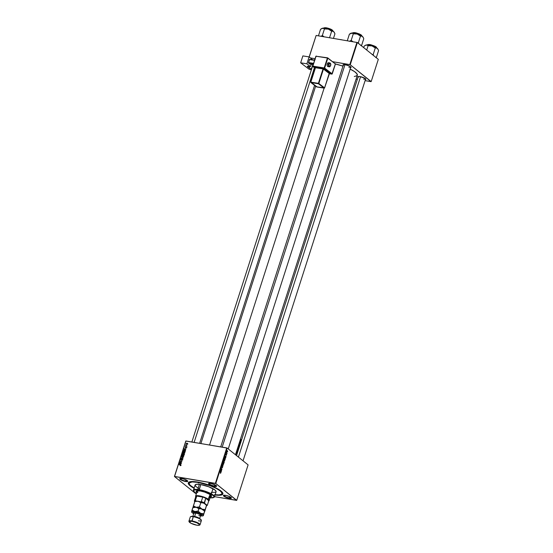 <?xml version="1.0" encoding="UTF-8"?>
<svg xmlns="http://www.w3.org/2000/svg" width="553" height="553" viewBox="0 0 553 553"><rect width="100%" height="100%" fill="white"/><g stroke="black" fill="none" stroke-linecap="round" stroke-linejoin="round"><path stroke-width="0.83" d="M185.552 481.089A3.892 0.912 -162.2 0 0 187.571 480.847A3.892 0.912 17.8 0 1 187.564 480.916A3.892 0.912 17.8 0 1 185.552 481.089L185.96 479.824L185.552 481.089A3.892 0.912 17.8 0 1 181.799 479.9A3.892 0.912 17.8 0 1 180.147 478.539A3.892 0.912 17.8 0 1 180.181 478.469A3.892 0.912 -162.2 0 0 181.674 479.845A3.892 0.912 -162.2 0 0 185.552 481.089L185.594 481.504L185.552 481.089M181.916 478.552A4.217 0.988 17.8 0 1 187.73 481.055A4.217 0.988 17.8 0 1 185.594 481.504L187.757 481.352L186.361 480.025L182.649 478.698L179.753 478.704L181.149 480.032L185.594 481.504A4.217 0.988 17.8 0 1 181.135 480.025A4.217 0.988 17.8 0 1 179.932 478.545A4.217 0.988 17.8 0 1 181.916 478.552M214.391 485.983A3.892 0.912 -162.2 0 0 216.41 485.734A3.892 0.912 17.8 0 1 216.396 485.81A3.892 0.912 17.8 0 1 214.391 485.983L214.792 484.711L214.391 485.983A3.892 0.912 17.8 0 1 210.631 484.794A3.892 0.912 17.8 0 1 208.979 483.426A3.892 0.912 17.8 0 1 209.013 483.363A3.892 0.912 -162.2 0 0 210.513 484.739A3.892 0.912 -162.2 0 0 214.391 485.983L214.433 486.398L214.391 485.983M210.755 483.44A4.217 0.988 17.8 0 1 216.562 485.942A4.217 0.988 17.8 0 1 214.433 486.398L216.596 486.246L215.2 484.912L210.755 483.44L208.592 483.592L210.638 485.237L214.433 486.398A4.217 0.988 17.8 0 1 209.974 484.919A4.217 0.988 17.8 0 1 208.764 483.44A4.217 0.988 17.8 0 1 210.755 483.44M229.191 497.866A3.892 0.912 -162.2 0 0 231.209 497.624A3.892 0.912 17.8 0 1 231.202 497.693A3.892 0.912 17.8 0 1 229.191 497.866L229.599 496.601L229.191 497.866A3.892 0.912 17.8 0 1 225.437 496.677A3.892 0.912 17.8 0 1 223.785 495.315A3.892 0.912 17.8 0 1 223.82 495.246A3.892 0.912 -162.2 0 0 225.313 496.622A3.892 0.912 -162.2 0 0 229.191 497.866L229.239 498.281L229.191 497.866M225.555 495.329A4.217 0.988 17.8 0 1 231.368 497.824A4.217 0.988 17.8 0 1 229.239 498.281L231.396 498.129L230.007 496.801L226.288 495.474L223.391 495.474L224.788 496.808L229.239 498.281A4.217 0.988 17.8 0 1 224.781 496.801A4.217 0.988 17.8 0 1 223.571 495.322A4.217 0.988 17.8 0 1 225.555 495.329M363.639 79.114A3.892 0.912 -162.2 0 0 365.657 78.872A3.892 0.912 17.8 0 1 365.651 78.941A3.892 0.912 17.8 0 1 363.639 79.114M365.36 79.618L365.858 79.176L365.001 78.36L360.003 76.577A4.217 0.988 17.8 0 1 365.816 79.079A4.217 0.988 17.8 0 1 365.436 79.604M348.832 67.231A3.892 0.912 -162.2 0 0 350.858 66.982A3.892 0.912 17.8 0 1 350.844 67.058A3.892 0.912 17.8 0 1 348.832 67.231M350.561 67.736L351.058 67.293L349.648 66.166L345.203 64.687A4.217 0.988 17.8 0 1 351.01 67.19A4.217 0.988 17.8 0 1 350.63 67.722M221.988 493.186A17.198 4.037 -162.2 0 0 222.265 492.225A17.198 4.037 17.8 0 1 222.244 492.771L221.953 493.677A17.198 4.037 17.8 0 1 215.138 494.735M214.979 495.004L219.845 495.26L222.541 494.479L222.652 492.771L220.163 490.4L210.887 485.769L197.649 482.05A18.173 4.265 17.8 0 1 222.686 492.827A18.173 4.265 17.8 0 1 215.048 495.011M209.552 444.992L324.12 88.141L209.552 444.992M248.103 464.886L236.725 500.334L215.781 483.516L227.159 448.068L248.103 464.886L227.159 448.068L185.939 440.99L174.561 476.43L215.366 483.357L226.744 447.909L227.159 448.068L215.781 483.516L236.594 500.396L214.523 496.656L236.725 500.334L248.103 464.886M224.746 460.642L224.712 459.619L224.11 459.19L223.792 460.594L224.248 461.098L224.746 460.642L224.463 459.26L223.785 459.633L224.083 461.015L224.746 460.642L224.083 461.015M225.652 457.76L226.066 456.46L224.988 455.955L225.576 457.995L226.066 456.46L224.898 456.225L225.652 457.76M224.207 462.26L224.124 461.43L223.419 461.029L223.059 461.949L223.937 463.103L224.096 461.402L223.661 461.022L223.059 461.949L223.937 463.103L224.207 462.26M223.073 465.792L222.375 464.078L222.894 465.785L221.891 465.598L222.983 466.075L222.375 464.078L222.894 465.785L221.891 465.598L223.073 465.792M220.398 473.313L220.785 472.615L220.004 471.474L220.668 472.739L220.315 473.223L220.758 473.057L220.647 472.317L220.004 471.474L220.647 472.953L220.315 473.223L220.758 473.057M221.587 470.416L220.841 469.449L221.953 469.29L221.076 468.135L221.753 469.324L220.64 469.483L221.518 470.638L220.841 469.449L221.953 469.29L221.076 468.135L221.753 469.324L220.64 469.483L221.587 470.416M221.034 472.151L221.449 470.852L220.364 470.347L220.958 472.386L221.449 470.852L220.364 470.347L221.034 472.151M222.534 467.513L222.437 466.601L221.677 467.085L221.794 466.158L221.594 467.285L222.472 467.002L222.023 467.914L222.513 467.582L222.458 466.614L221.995 467.893L222.534 467.513L221.995 467.893M223.619 464.133L223.592 463.117L222.99 462.681L222.748 464.264L223.26 464.589L223.619 464.133L223.343 462.757L222.665 463.131L222.963 464.513L223.619 464.133L222.963 464.513M226.115 455.402L226.592 454.677L225.914 454.725L225.99 454.041L225.824 454.905L226.405 454.607L226.101 455.395L226.53 455.078L226.488 454.393L225.935 454.746L226.205 454.027L225.88 454.974L226.357 454.607L226.101 455.395L226.53 455.078M225.258 458.983L225.271 457.939L224.725 457.428L224.186 458.451L225.057 459.605L224.988 457.525L224.186 458.451L225.057 459.605L225.258 458.983M227.622 451.67L227.152 450.577L226.965 451.69L227.622 451.67L227.401 450.626L226.93 450.895L227.172 451.953L227.622 451.67L227.172 451.953M227.027 453.481L226.543 452.209L226.315 452.866L226.951 453.702L226.543 452.209L226.315 452.866L227.027 453.481M183.914 451.842L184.757 452.9L183.451 453.481L182.836 452.955L183.002 452.119L183.914 451.842L182.822 452.423L183.679 453.529L184.743 452.948L183.914 451.842L184.46 452.078M185.2 449.727L183.949 449.008L186.057 448.78L185.2 449.727L186.057 448.78L184.031 448.739L185.2 449.72M180.755 465.37L180.064 465.695L180.485 465.073L178.978 464.485L180.707 464.969L180.755 465.37L179.048 464.264L180.264 464.969L180.195 465.723L180.755 465.37L180.382 464.762M182.179 459.066L182.58 459.502L182.2 460.296L181.674 460.366L182.165 459.294L181.19 459.985L180.603 459.778L181.308 458.803L180.928 459.771L182.179 459.066L180.99 459.785L181.405 458.817L180.61 459.329L180.928 460.006L182.131 459.287L182.317 459.771L181.674 460.366L182.538 459.82L182.179 459.066L182.538 459.82M181.425 456.868L182.974 458.389L180.935 458.382L182.753 458.167L181.425 456.868L182.753 458.167L180.935 458.382L182.974 458.389L181.425 456.868M182.794 455.34L183.52 455.762L183.61 456.488L183.022 457.006L182.124 456.889L181.875 455.617L182.794 455.34L181.702 455.921L182.552 457.027L183.624 456.446L182.794 455.34L183.34 455.575M183.79 453.868L184.225 454.324L183.928 455.416L182.11 454.732L182.794 453.688L183.79 453.868L182.407 453.909L182.11 454.732L183.928 455.416L183.79 453.868L184.197 454.573M180.575 464.119L179.324 463.4L181.432 463.172L180.575 464.119L181.432 463.172L179.414 463.131L180.575 464.112M180.472 462.308L181.508 462.951L179.69 462.267L181.598 461.714L180.126 460.919L181.937 461.603L180.036 462.163L181.937 461.603L180.126 460.919L181.598 461.714L179.69 462.267L181.508 462.951L180.472 462.308M186.527 447.391L185.932 447.84L186.278 447.038L185.117 447.356L185.428 446.624L185.386 447.315L186.444 446.872L186.527 447.391L186.285 446.803L185.407 447.315L185.704 446.589L185.117 447.018L185.366 447.543L186.237 447.024L185.884 447.833L186.527 447.391L186.285 446.803M185.31 450.951L185.048 451.919L183.23 451.241L183.7 450.246L184.743 450.211L185.31 450.951L184.426 450.114L183.513 450.453L183.23 451.241L185.048 451.919L185.31 450.951L184.426 450.114M186.976 443.147L187.591 443.541L187.508 444.19L186.285 444.059L186.762 443.14L186.223 443.561L186.9 444.405L187.626 443.976L186.976 443.147L187.626 443.976M186.485 445.594L186.942 446.022L185.621 445.524L185.863 444.861L186.485 445.594L185.863 444.861L185.621 445.524L186.942 446.022L185.974 445.089M195.375 493.317L174.43 476.499L185.808 441.052L226.744 447.909L215.366 483.357L215.781 483.516L174.43 476.499L185.808 441.052L174.43 476.499L195.375 493.317L196.419 493.58L195.375 493.317M378.307 59.351L371.174 81.581L350.229 64.763L357.362 42.533L378.307 59.351L357.362 42.533L316.143 35.454L309.231 56.994L316.143 35.454L357.362 42.533L350.229 64.763L371.035 81.644L365.104 80.641L371.174 81.581L378.307 59.351M310.454 57.927L315.086 58.715L310.454 57.927M332.782 61.715L349.807 64.604L356.948 42.374L349.807 64.604L350.229 64.763L332.782 61.715M309.141 56.924L316.143 35.454L309.141 56.924M356.077 79.107L357.342 79.321L356.077 79.107M343.213 65.337A4.217 0.988 17.8 0 1 343.213 64.687A4.217 0.988 17.8 0 1 345.203 64.687L343.206 64.694L343.454 65.558M315.134 59.676L314.187 60.146M358.019 77.226A4.217 0.988 17.8 0 1 358.019 76.57A4.217 0.988 17.8 0 1 360.003 76.577L358.005 76.577L358.261 77.441M354.286 76.508L356.982 75.726L357.1 74.019L354.611 71.648L349.904 68.973M335.422 63.968A18.173 4.265 -162.2 0 1 342.957 66.146L335.263 63.934M343.427 64.673A3.892 0.912 17.8 0 1 343.461 64.611L220.716 446.886M314.484 60.118L314.588 59.786A3.892 0.912 17.8 0 1 314.622 59.717M235.474 454.746L357.328 75.222A18.173 4.265 -162.2 0 0 350.187 69.111M194.034 488.264A18.173 4.265 17.8 0 1 189.098 482.043A18.173 4.265 17.8 0 1 197.649 482.05L191.31 481.566L188.338 482.7L188.283 483.564L189.437 485.188L194.345 488.43M189.195 483.156A17.198 4.037 17.8 0 1 198.078 482.396L192.071 481.933L189.257 483.011L189.416 484.297L190.301 485.361L194.124 487.988A17.198 4.037 17.8 0 1 189.195 483.156L189.485 482.257A17.198 4.037 17.8 0 1 189.79 481.801A17.198 4.037 -162.2 0 0 189.458 482.741M314.173 60.07A4.217 0.988 17.8 0 1 314.374 59.793A4.217 0.988 17.8 0 1 314.768 59.696M182.974 454.366L183.506 454.151M183.299 453.985L182.939 453.695L183.299 453.985M183.313 454.061L182.939 453.695M183.879 454.518L184.356 454.324M183.548 455.188L182.393 454.594L182.96 455.05L182.393 454.594L182.877 453.916L183.548 455.188M182.877 453.916L182.393 454.594L182.96 454.808L183.105 454.082M183.714 454.082L183.167 454.884L183.734 455.34L183.167 454.884L183.714 454.082L183.976 455.264L183.976 454.49M181.792 456.591L182.552 457.027M182.359 457.048L182.269 456.377M182.704 455.554L183.402 456.391L182.594 455.541L181.702 455.921L181.999 456.446L181.923 455.969L182.704 455.554L183.582 456.543L181.999 456.446M183.741 456.218L183.05 455.776M182.227 456.557L182.317 456.978M182.144 456.612L182.621 456.978M182.587 456.937L183.202 457.262M182.49 456.419L182.566 456.902M181.923 457.538L183.057 458.133L181.923 457.538M182.131 459.287L182.317 459.771M180.61 459.329L180.928 460.006M181.495 460.462L181.177 459.785M180.99 459.785L180.831 459.377M182.075 459.847L182.746 459.522M179.614 464.72L180.783 465.156L179.614 464.72M180.942 464.7L179.324 463.4L180.942 464.7M179.677 463.338L180.769 463.518L180.389 463.96L180.582 463.366L179.697 463.345M180.326 462.508L179.766 462.038L180.326 462.508M180.686 461.382L181.536 461.693L180.686 461.382M180.589 462.605L181.508 462.944L180.603 462.619M185.117 447.018L185.366 447.543M185.566 450.308L183.949 449.008L185.566 450.308M185.013 449.568L185.393 449.126L184.688 448.967L185.2 448.974L185.013 449.568L184.19 448.939L185.096 449.637M185.31 450.66L184.343 450.336L185.096 451.773L183.513 451.096L184.343 450.336L185.227 450.633M184.343 450.336L183.513 451.096L184.08 451.552L185.048 451.919L183.513 451.096L184.909 451.621L184.75 450.55M182.919 453.101L183.679 453.529M183.478 453.55L183.389 452.879M184.467 452.527L183.485 452.071L182.822 452.423L183.119 452.948L183.05 452.472L183.824 452.057L184.709 453.045L183.119 452.948M183.354 453.066L183.437 453.481M183.617 452.928L184.322 453.771M183.824 452.057L184.522 452.568M186.223 443.561L186.9 444.405M187.688 443.637L186.907 443.368L187.591 444.059L186.949 444.183L186.396 443.596L186.907 443.368L187.446 443.948L187.336 443.582M186.949 444.183L186.396 443.596L187.211 444.391L187.446 443.948M186.32 445.518L185.69 445.303L186.534 445.863L186.326 445.455M186.541 445.538L187.052 446.05M220.799 469.255L221.877 469.518L220.799 469.255M220.633 470.714L221.449 470.852L220.633 470.714M220.765 471.46L220.288 470.575L220.958 470.866L220.592 471.433L220.419 470.596L220.958 470.866L220.765 471.46M222.458 466.614L221.712 467.112L221.546 466.614L222.078 466.172L221.642 467.34L222.396 466.843M222.057 466.158L221.573 466.538M221.96 465.626L222.894 465.785L221.96 465.626M221.912 465.529L222.617 465.654L221.912 465.529M223.343 462.757L222.665 463.131M223.039 464.299L222.645 463.207L223.26 462.965L223.509 464.029L222.741 464.25L222.776 463.227L223.26 462.965L223.55 463.856L223.039 464.299L223.509 464.029M223.695 461.485L223.509 462.218L223.094 461.838L223.592 461.243L223.509 462.218L223.232 461.866L223.695 461.479M223.903 462.743L223.336 462.308L224.02 461.624L223.903 462.743M226.205 454.027L225.824 454.352M225.251 456.322L226.066 456.46L225.251 456.322M225.389 457.068L224.912 456.184L225.576 456.474L225.209 457.041L225.043 456.204L225.576 456.474L225.389 457.068M224.988 457.525L224.449 457.67M225.03 459.246L224.221 458.34L224.407 457.76L224.912 457.739L224.753 459.204L224.456 458.05L225.133 458.029L225.03 459.246M224.566 457.787L224.912 457.739M224.463 459.26L223.785 459.633M224.159 460.801L223.765 459.709L224.38 459.474L224.636 460.531L223.861 460.753L224.38 459.474L224.636 460.531L223.889 460.801M227.401 450.626L226.93 450.895M227.228 451.732L226.917 450.958L227.324 450.847L227.532 451.594L226.965 451.683L227.324 450.847L227.546 451.559L226.986 451.718M182.635 456.813L183.402 456.391M183.755 453.315L184.522 452.9M186.907 443.368L186.396 443.596M222.776 463.227L223.26 462.965M223.903 459.737L224.38 459.474M224.636 460.531L224.276 460.863M198.928 483.073L197.801 482.534L198.928 483.073M209.352 496.58A8.115 1.901 -162.2 0 0 211.585 496.145M196.951 492.654L196.121 491.658L196.467 490.988L200.304 490.981A8.115 1.901 17.8 0 1 208.122 493.456A8.115 1.901 17.8 0 1 211.564 496.304A8.115 1.901 17.8 0 1 209.255 496.884M198.755 488.423L195.776 486.453L195.112 484.946L196.916 484.262L200.767 484.552L199.128 489.661A11.032 2.585 -162.2 0 0 193.55 490.843L193.757 491.223A10.707 2.509 17.8 0 1 199.17 490.076L200.767 484.552A11.032 2.585 -162.2 0 0 195.071 485.043L193.432 490.152A11.032 2.585 17.8 0 1 199.128 489.661A11.032 2.585 17.8 0 1 209.76 493.02A11.032 2.585 17.8 0 1 214.446 496.898A11.032 2.585 17.8 0 1 213.728 497.479A11.032 2.585 -162.2 0 0 213.942 497.389A11.032 2.585 -162.2 0 0 210.783 493.532A11.032 2.585 -162.2 0 0 199.128 489.661L199.17 490.076L194.905 489.847L193.681 490.456L194.331 491.921L196.488 493.435M214.474 494.652L219.078 494.894L221.629 494.154L221.947 493.006L220.191 490.891L216.202 488.403L210.603 485.907L198.078 482.396A17.198 4.037 17.8 0 1 214.661 487.635A17.198 4.037 17.8 0 1 221.953 493.677M194.366 501.039L195.803 496.559A6.816 1.597 -162.2 0 0 195.803 496.559L194.359 501.053A6.816 1.597 17.8 0 1 195.32 500.583A6.816 1.597 -162.2 0 0 194.359 501.066A6.816 1.597 17.8 0 1 194.359 501.053L194.559 501.606A6.491 1.521 17.8 0 1 195.803 500.983L196.529 501.108L195.32 500.583L196.764 496.076L202.73 497.092L196.764 496.076A6.816 1.597 -162.2 0 0 195.81 496.546A6.816 1.597 17.8 0 1 196.764 496.076A6.816 1.597 17.8 0 1 202.73 497.092A6.816 1.597 17.8 0 1 205.73 498.239A6.816 1.597 17.8 0 1 208.087 499.608L210.002 494.548L209.276 494.043A7.141 1.673 17.8 0 1 210.734 495.702L209.193 500.513A7.141 1.673 17.8 0 1 208.73 500.887M197.138 491.334L197.138 491.34A7.141 1.673 17.8 0 1 199.294 490.836M214.446 496.898L216.085 491.79A11.032 2.585 -162.2 0 0 211.405 487.912A11.032 2.585 -162.2 0 0 200.767 484.552L208.799 486.806L214.951 490.006L216.078 491.361L215.608 492.274L211.281 492.419M210.064 497.79L213.838 497.396L213.9 496.387L212.435 494.99L206.974 492.26L199.17 490.076A10.707 2.509 17.8 0 1 210.486 493.829A10.707 2.509 17.8 0 1 213.548 497.576A10.707 2.509 17.8 0 1 209.006 497.652M196.211 491.043L196.115 491.34A8.115 1.901 17.8 0 1 200.304 490.981L204.728 492.108L209.912 494.417L211.564 495.993L211.218 496.656L209.746 496.891M196.218 491.354L197.048 492.35M209.843 496.594L211.315 496.359M195.748 496.718A7.141 1.673 17.8 0 1 195.596 496.145A7.141 1.673 17.8 0 1 201.043 496.2A7.141 1.673 17.8 0 1 208.46 499.359L210.002 494.548L210.707 495.765M197.87 492.495L197.38 492.025M197.144 491.617L197.981 490.87L199.702 490.87M341.885 39.816L340.551 39.595M341.194 39.685L340.413 39.567M194.138 442.379L314.415 67.736L194.138 442.379M321.189 36.235L321.763 35.89L321.189 36.235M321.708 28.549L320.546 29.309L318.452 35.841L320.546 29.309L322.8 28.182L324.452 28.929L322.351 35.468L324.03 36.788L322.351 35.468L322.468 36.526L322.351 35.468L321.763 35.89L322.351 35.468L324.452 28.929L328.351 29.122L331.641 31.189L333.141 31.3L333.998 31.991L334.931 33.83L333.466 38.392L334.931 33.83L334.351 32.516L334.662 33.139M323.719 28.175L326.36 27.788L328.938 28.445L332.871 30.685L326.242 27.913L330.21 29.074L333.003 31.099A4.866 1.141 -162.2 0 0 330.936 29.392A4.866 1.141 -162.2 0 0 326.242 27.913L326.049 28.514L326.242 27.913A4.866 1.141 -162.2 0 0 323.733 28.127L326.242 27.913L324.086 27.857M329.547 37.728L331.641 31.189L329.547 37.728M334.136 32.136L332.077 30.629L328.351 29.122L324.493 28.244L321.901 28.493M324.176 27.802L325.655 27.698M324.106 28.597L328.351 29.122A6.532 1.535 -162.2 0 0 322.8 28.182L324.106 28.597M330.908 30.546L333.59 31.576A6.532 1.535 -162.2 0 0 328.351 29.122L330.908 30.546M334.24 32.337A6.532 1.535 -162.2 0 0 334.192 32.219A6.532 1.535 -162.2 0 0 333.59 31.576L334.351 32.516M322.261 28.3L322.8 28.182A6.532 1.535 -162.2 0 0 322.116 28.348A6.532 1.535 -162.2 0 0 322.033 28.39M360.57 76.687L238.426 457.117L360.57 76.687M365.346 45.325L364.185 46.086L363.694 47.62L364.185 46.086L365.906 45.076L366.922 44.98L368.091 45.705L366.701 50.033L368.091 45.705L371.989 45.899A6.532 1.535 -162.2 0 0 368.83 45.125L368.091 45.705L371.989 45.899L375.287 47.966L373.185 54.505L372.204 54.616L373.185 54.505L375.287 47.966L376.78 48.076L377.989 49.293L378.57 50.606L376.475 57.146L378.57 50.606L377.989 49.293L378.3 49.915M369.888 44.689L373.849 45.851L376.641 47.876A4.866 1.141 -162.2 0 0 374.581 46.169A4.866 1.141 -162.2 0 0 369.888 44.689L369.694 45.291L369.888 44.689A4.866 1.141 -162.2 0 0 367.372 44.904L369.888 44.689M370.842 44.738L374.955 46.203L376.517 47.461L370.026 44.572L367.724 44.634M375.888 57.574L376.475 57.146L375.459 57.18L376.475 57.146L375.888 57.574M373.766 55.825L373.185 54.505L373.766 55.825M377.775 48.913L375.715 47.406L371.989 45.899L367.496 44.959L365.547 45.27M367.821 44.579L369.293 44.475M365.906 45.076L366.439 44.959A6.532 1.535 -162.2 0 0 365.754 45.125A6.532 1.535 -162.2 0 0 365.678 45.166M367.745 45.374L368.091 45.705L368.83 45.125A6.532 1.535 -162.2 0 0 366.439 44.959L367.745 45.374M377.879 49.113A6.532 1.535 -162.2 0 0 377.83 48.996A6.532 1.535 -162.2 0 0 377.229 48.353A6.532 1.535 -162.2 0 0 371.989 45.899L375.287 47.966L376.78 48.076L377.989 49.293M344.989 64.66L222.188 447.135L344.989 64.66M350.54 33.436L349.385 34.203L347.284 40.735L349.385 34.203L352.123 33.097L353.291 33.823L351.19 40.362L352.869 41.682L351.19 40.362L353.291 33.823L357.183 34.016A6.532 1.535 -162.2 0 0 354.031 33.242L353.291 33.823L357.183 34.016L360.48 36.083L358.379 42.622L357.404 42.733L358.379 42.622L360.48 36.083L361.973 36.194L363.19 37.41L363.77 38.724L361.669 45.263L363.77 38.724L363.19 37.41L363.501 38.033M355.081 32.8L359.042 33.961L361.842 35.993A4.866 1.141 -162.2 0 0 359.775 34.286A4.866 1.141 -162.2 0 0 355.081 32.8L354.888 33.408L355.081 32.8A4.866 1.141 -162.2 0 0 352.572 33.014L355.081 32.8M356.042 32.855L359.429 33.975L361.71 35.572L355.199 32.675L352.925 32.745M351.19 40.362L349.468 41.364L351.19 40.362M361.081 45.685L361.669 45.263L360.653 45.298L361.669 45.263L361.081 45.685M358.959 43.936L358.379 42.622L358.959 43.936M362.975 37.03L360.915 35.523L357.183 34.016L353.332 33.139L350.74 33.387M353.014 32.689L354.487 32.592M351.1 33.194L351.639 33.076A6.532 1.535 -162.2 0 0 350.955 33.235A6.532 1.535 -162.2 0 0 350.872 33.284M352.945 33.491L353.291 33.823L354.031 33.242A6.532 1.535 -162.2 0 0 351.639 33.076L352.945 33.491M363.079 37.224A6.532 1.535 -162.2 0 0 363.024 37.113A6.532 1.535 -162.2 0 0 362.429 36.47A6.532 1.535 -162.2 0 0 357.183 34.016L360.48 36.083L361.973 36.194L363.19 37.41M208.474 501.018L208.868 500.831A7.141 1.673 -162.2 0 0 208.46 499.359A7.141 1.673 -162.2 0 0 200.241 496.013A7.141 1.673 -162.2 0 0 195.672 496.594L195.88 496.974M194.359 501.066L194.559 501.606L195.803 500.983L195.32 500.583L196.764 496.076L202.73 497.092L201.285 501.599L200.608 501.799A6.491 1.521 17.8 0 1 204.486 503.285L204.859 503.583L204.285 502.746L205.73 498.239L208.792 500.7L208.087 499.608L205.73 498.239L208.792 500.7A6.816 1.597 17.8 0 1 208.785 500.728A6.816 1.597 -162.2 0 0 208.785 500.714L207.34 505.207L206.58 504.972L206.953 505.269A6.491 1.521 17.8 0 1 206.642 505.712L207.34 505.207A6.816 1.597 17.8 0 1 207.34 505.221A6.816 1.597 17.8 0 1 206.801 505.608M206.255 505.829L207.029 505.525A6.816 1.597 -162.2 0 0 207.34 505.207L208.792 500.7A6.816 1.597 -162.2 0 0 208.792 500.7A6.816 1.597 17.8 0 0 208.087 499.608L208.46 499.359A7.141 1.673 17.8 0 1 209.193 500.513M200.608 501.799L204.486 503.285L205.73 498.239A6.816 1.597 -162.2 0 0 202.73 497.092L201.285 501.599A6.816 1.597 17.8 0 1 204.285 502.746A6.816 1.597 -162.2 0 0 201.285 501.599L200.608 501.799M190.93 516.523L190.536 516.709A5.841 1.369 17.8 0 1 193.287 516.709L193.522 516.523A5.516 1.293 -162.2 0 0 190.93 516.523L193.287 516.709A5.841 1.369 -162.2 0 0 190.273 516.972L188.926 521.175A5.841 1.369 17.8 0 1 191.939 520.912A5.841 1.369 -162.2 0 0 188.988 521.541L189.195 521.921A5.516 1.293 17.8 0 1 191.981 521.327L193.287 516.709L191.939 520.912A5.841 1.369 17.8 0 1 197.566 522.696A5.841 1.369 17.8 0 1 200.048 524.749A5.841 1.369 17.8 0 1 199.55 525.087M199.391 525.198L199.785 525.011A5.841 1.369 -162.2 0 0 198.112 522.965A5.841 1.369 -162.2 0 0 191.939 520.912L191.981 521.327A5.516 1.293 17.8 0 1 197.815 523.262A5.516 1.293 17.8 0 1 199.391 525.198A5.516 1.293 17.8 0 1 196.792 525.191L198.99 525.309L199.64 524.735L196.951 522.848L191.981 521.327L189.154 521.527L190.979 523.269L196.792 525.191A5.516 1.293 17.8 0 1 189.195 521.921M198.797 515.617A3.567 0.836 -162.2 0 0 200.649 515.368A3.567 0.836 -162.2 0 0 195.686 513.122A0.781 0.394 99.6 0 0 195.575 512.126A4.348 1.023 17.8 0 1 200.421 513.785A4.348 1.023 17.8 0 1 201.161 515.251M193.018 516.447A3.567 0.836 17.8 0 1 194.608 516.481A3.567 0.836 17.8 0 1 199.108 518.182M189.126 521.742A5.841 1.369 17.8 0 1 188.926 521.175M200.601 515.23L200.642 515.458A3.567 0.836 -162.2 0 0 199.128 514.207A3.567 0.836 -162.2 0 0 195.686 513.122L194.608 516.481L195.686 513.122A3.567 0.836 -162.2 0 0 193.847 513.281L192.762 516.64M204.7 511.47L205.156 509.583L202.018 509.133L199.446 506.914L200.808 502.67L203.946 503.126A6.166 1.445 -162.2 0 0 198.064 501.274L194.877 501.412L192.942 507.592A6.166 1.445 17.8 0 1 196.135 507.288L193.398 505.891L194.76 501.647L195.596 501.412L198.064 501.274L200.808 502.67L203.172 502.836L206.642 505.11L204.824 511.235L206.656 505.131M205.156 509.583L206.518 505.345L205.156 509.583L202.018 509.133L199.446 506.914L196.135 507.288A6.166 1.445 17.8 0 1 202.018 509.133A6.166 1.445 17.8 0 1 204.7 511.124L205.156 509.583M206.622 505.083L203.946 503.126L206.518 505.345L206.559 504.93A6.166 1.445 -162.2 0 0 203.946 503.126L198.064 501.274L200.808 502.67L199.446 506.914L196.135 507.288L193.398 505.891L193.011 507.315M204.416 511.608L203.352 515.673L203.02 514.808L201.285 513.64L195.492 511.622L191.684 511.629L191.932 512.486L193.55 513.543M194.87 501.585L195.803 501.122L198.064 501.274A6.166 1.445 -162.2 0 0 195.161 501.274L194.884 501.405M200.967 515.88L203.269 515.666L204.631 510.937A6.166 1.445 -162.2 0 0 202.018 509.133A6.166 1.445 -162.2 0 0 196.135 507.288A6.166 1.445 -162.2 0 0 193.232 507.281L192.831 507.654L196.135 507.288L198.88 508.677L201.244 508.85L204.714 511.117L203.359 515.5A6.166 1.445 17.8 0 1 203.069 515.811A6.166 1.445 17.8 0 1 200.511 515.866M192.949 507.419L191.594 511.802A6.166 1.445 17.8 0 1 194.787 511.49A6.166 1.445 17.8 0 1 200.67 513.336L198.092 511.117L194.787 511.49L192.043 510.094L191.594 511.802A6.166 1.445 17.8 0 0 191.67 512.154L191.573 511.974M194.221 513.329L193.336 512.486L193.847 512.037L197.953 512.728L201.465 514.56L201.603 515.016L200.642 515.292M193.716 513.682A6.166 1.445 17.8 0 1 191.67 512.154M200.67 513.336A6.166 1.445 17.8 0 1 203.359 515.5L203.808 513.792L200.67 513.336L198.092 511.117L194.787 511.49L192.043 510.094L192.831 507.654L195.327 507.212L196.903 507.481L198.88 508.677L198.092 511.117L198.88 508.677L201.244 508.85L203.407 510.066L204.589 511.352L203.808 513.792L200.67 513.336M194.608 516.481A3.567 0.836 17.8 0 1 199.467 518.52M200.048 524.749L201.396 520.539A5.841 1.369 -162.2 0 0 198.921 518.493A5.841 1.369 -162.2 0 0 193.287 516.709A5.841 1.369 17.8 0 1 201.333 520.173A5.841 1.369 17.8 0 1 198.382 520.802M201.181 519.931L198.492 518.043L193.522 516.523A5.516 1.293 -162.2 0 1 201.126 519.792L201.333 520.173M193.951 513.149A4.348 1.023 17.8 0 1 195.575 512.126A0.781 0.394 -80.4 0 1 195.686 513.122A3.567 0.836 -162.2 0 0 193.833 513.371M330.549 65.544L330.576 65.468A1.624 0.871 -81 0 1 329.339 66.388A1.624 0.871 -81 0 1 329.063 64.314L328.641 64.155A1.949 1.044 99 0 0 329.187 66.754A1.949 1.044 99 0 0 330.072 66.312M329.076 63.229L328.171 62.752L327.286 63.941A1.949 1.044 99 0 0 327.894 66.554L329.242 66.768A1.949 1.044 -81 0 1 328.641 64.155L327.286 63.941L327.21 65.745L327.805 66.533M312.908 66.554L312.853 66.139L312.908 66.554L324.272 68.351L327.646 57.837L324.272 68.351L324.639 68.088L324.272 68.351L331.828 74.109L332.201 73.853L324.639 68.088L327.818 58.176L335.381 63.941L332.201 73.853L324.639 68.088L312.853 66.139L316.04 56.226L327.397 58.024L324.217 67.936L312.853 66.139L312.908 66.554L315.141 68.254L312.908 66.554L324.272 68.351L331.828 74.109L329.187 73.694L331.98 74.088M329.18 73.542L329.623 73.245L323.567 68.683L315.113 67.321L323.035 68.925L318.41 83.344L310.834 82.148L315.307 67.749L310.738 82.141M309.092 56.89L312.666 59.828L309.092 56.89L302.871 55.908L300.652 62.814L306.88 63.802L309.092 56.89L306.88 63.802L310.503 66.567L306.88 63.802L300.652 62.814L309.12 69.27L300.652 62.814L302.871 55.908L309.092 56.89M311.228 64.307L310.503 66.567L307.35 66.388L309.493 68.226L311.65 68.938L312.825 64.556L311.429 68.904A1.624 0.38 17.8 0 1 309.321 68.116L307.655 66.844L307.862 66.208L307.655 66.844A2.599 0.608 17.8 0 1 307.35 66.395A2.599 0.608 17.8 0 1 308.609 66.263L310.503 66.567L311.228 64.307M309.625 59.351L308.463 62.952L309.977 64.107L308.463 62.952L313.475 63.747L308.463 62.952L309.376 59.537L314.56 60.353L309.625 59.351L314.629 60.139L309.625 59.351M311.374 69.809L309.12 69.27L311.374 69.809M309.853 66.464L309.321 68.116L309.853 66.464M313.599 63.36L308.408 62.537L313.599 63.36M313.192 64.611L309.977 64.107L313.192 64.611M328.005 66.56L328.627 66.208M316.468 86.814L324.576 87.879L318.832 83.503L323.457 69.084L329.201 73.459L329.574 73.203L324.576 87.879L318.832 83.503L323.457 69.084L329.201 73.459L324.576 87.879L324.21 88.141L318.466 83.759L310.89 82.563L316.634 86.945L324.21 88.141L316.731 86.959M328.496 62.71A1.949 1.044 99 0 0 327.286 63.941L328.641 64.155A1.949 1.044 -81 0 1 329.851 62.924L328.496 62.71M330.5 63.616A1.949 1.044 99 0 0 329.913 62.938A1.949 1.044 99 0 0 328.641 64.155L329.491 66.478L330.335 65.994L330.694 64.231L329.975 63.284L329.063 64.314A1.624 0.871 -81 0 1 330.3 63.388A1.624 0.871 -81 0 1 330.576 65.468L330.611 65.524C331.047 64.404 330.791 63.533 329.851 62.924M316.883 86.759L310.834 82.148L315.466 67.729L323.035 68.925L322.98 68.51L323.035 68.925L323.823 68.828L323.035 68.925L318.41 83.344L318.832 83.503L310.834 82.148L310.89 82.563L318.832 83.503L318.466 83.759L324.21 88.141L324.576 87.879L324.252 88.162M329.381 73.355L323.823 68.828L315.41 67.314L310.675 82.162L316.461 86.6M324.21 88.141L324.576 87.879M310.834 82.148L310.89 82.563M332.159 73.929L329.187 73.694M335.353 64.017L331.876 74.13M327.549 57.823L316.04 56.226L327.604 57.816L335.381 63.941L327.818 57.961M335.381 63.941L335.208 63.595L335.263 64.01M312.853 66.139L316.04 56.226L312.763 66.132M316.288 56.04L315.922 56.295M235.972 453.19L237.023 454.082L235.972 453.19M240.914 439.676L240.465 439.2L240.935 439.6L236.504 453.405L240.935 439.6L240.514 439.047M237.071 453.923L236.027 453.038M315.625 86.206L200.898 443.527M183.174 453.792L183.741 454.248M183.029 453.978L183.596 454.435M183.866 454.151L184.432 454.607M182.248 459.336L182.815 459.792M180.879 459.737L181.446 460.193M180.472 465.066L181.038 465.522M186.313 447.059L186.879 447.515M185.338 447.287L185.905 447.743M184.833 450.543L185.4 450.999M183.264 453.114L183.831 453.571M184.301 452.264L184.868 452.72M186.541 444.004L187.108 444.46M187.287 443.541L187.854 443.99M186.112 445.393L186.679 445.849M222.354 466.566L221.255 466.379M223.163 464.361L222.769 464.292M213.942 497.389L213.548 497.576M191.877 441.992L313.046 64.59M199.633 443.312L314.553 85.39M332.989 31.148L333.003 31.099C332.726 29.862 330.514 28.756 326.36 27.788M334.192 32.219L334.392 32.592M243.044 460.815L365.664 78.879M236.539 455.596L358.254 76.501M376.628 47.924L376.641 47.876C376.863 46.957 374.651 45.851 370.005 44.565L367.358 44.952M378.031 49.369L377.83 48.996M350.865 66.996L228.237 448.932M361.828 36.042L361.842 35.993C362.056 35.074 359.844 33.968 355.199 32.675L352.551 33.062M363.231 37.486L363.024 37.113M199.384 484.352L197.615 489.854M197.317 490.781L195.596 496.145M212.981 488.721L211.211 494.223M208.785 500.714L207.34 505.221M200.642 515.458L199.564 518.825M329.242 66.768C329.692 66.975 330.148 66.56 330.611 65.524M329.242 73.521L324.611 87.941M315.134 68.282L312.701 66.153L315.881 56.24L327.604 57.816L335.422 63.996L332.235 73.908M236.338 454.068L240.97 439.649L240.527 439.013M237.085 453.889L236.034 453.004"/></g></svg>
